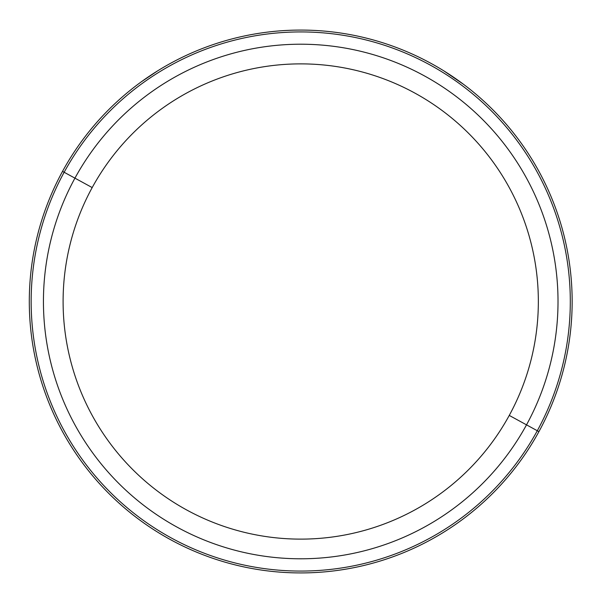 <?xml version="1.0" encoding="UTF-8"?>
<svg xmlns="http://www.w3.org/2000/svg" width="603" height="603" viewBox="0 0 603 603"><rect width="100%" height="100%" fill="white"/><g stroke="black" fill="none" stroke-linecap="round" stroke-linejoin="round"><path stroke-width="0.9" d="M463.579 84.36L443.71 70.785L455.966 78.857M145.481 78.857L157.745 70.785L141.479 81.699M62.524 171.373A271.425 271.425 0 0 0 170.596 539.7A271.425 271.425 0 0 0 538.924 431.627A271.425 271.425 0 0 0 430.851 63.3A271.425 271.425 0 0 0 62.524 171.373L64.152 172.262A269.579 269.579 0 0 0 171.486 538.072A269.579 269.579 0 0 0 537.303 430.738L538.924 431.627A271.425 271.425 0 0 1 170.596 539.7A271.425 271.425 0 0 1 62.524 171.373A271.425 271.425 0 0 1 430.851 63.3A271.425 271.425 0 0 1 538.924 431.627L537.303 430.738A269.579 269.579 0 0 0 429.969 64.928A269.579 269.579 0 0 0 64.152 172.262L62.524 171.373M509.256 415.422A237.62 237.62 0 0 1 186.802 510.032A237.62 237.62 0 0 1 92.191 187.578A237.62 237.62 0 0 1 414.645 92.968A237.62 237.62 0 0 1 509.256 415.422L526.517 424.851A257.285 257.285 0 0 0 424.075 75.707A257.285 257.285 0 0 0 74.938 178.149L64.152 172.262A269.579 269.579 0 0 1 429.969 64.928A269.579 269.579 0 0 1 537.303 430.738L526.517 424.851L537.303 430.738A269.579 269.579 0 0 1 171.486 538.072A269.579 269.579 0 0 1 64.152 172.262L74.938 178.149A257.285 257.285 0 0 0 177.372 527.293A257.285 257.285 0 0 0 526.517 424.851A257.285 257.285 0 0 1 177.372 527.293A257.285 257.285 0 0 1 74.938 178.149L92.191 187.578A237.62 237.62 0 0 0 186.802 510.032A237.62 237.62 0 0 0 509.256 415.422A237.62 237.62 0 0 0 414.645 92.968A237.62 237.62 0 0 0 92.191 187.578L74.938 178.149A257.285 257.285 0 0 1 424.075 75.707A257.285 257.285 0 0 1 526.517 424.851L509.256 415.422"/></g></svg>
